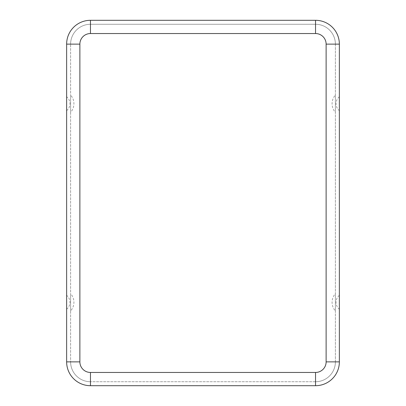 <?xml version="1.0" encoding="UTF-8"?>
<svg xmlns="http://www.w3.org/2000/svg" width="406" height="406" viewBox="0 0 406 406"><rect width="100%" height="100%" fill="white"/><g stroke="black" fill="none" stroke-linecap="round" stroke-linejoin="round"><path stroke-width="0.3" stroke-dasharray="2.03 1.52" d="M339.365 44.132A23.832 23.832 0 0 0 315.533 20.3L90.467 20.3A23.832 23.832 0 0 0 66.635 44.132L66.635 361.868A23.832 23.832 0 0 0 90.467 385.7L315.533 385.7A23.832 23.832 0 0 0 339.365 361.868L339.365 44.132M70.608 310.93L70.608 293.655L70.608 310.93A12.926 12.926 0 0 0 70.608 293.655M315.533 381.726L90.467 381.726L315.533 381.726A19.858 19.858 0 0 0 335.392 361.868A19.858 19.858 0 0 1 315.533 381.726L315.533 372.459A10.592 10.592 0 0 0 326.125 361.868L335.392 361.868L335.392 44.132A19.858 19.858 0 0 0 315.533 24.274L90.467 24.274A19.858 19.858 0 0 0 70.608 44.132A19.858 19.858 0 0 1 90.467 24.274L315.533 24.274A19.858 19.858 0 0 1 335.392 44.132A19.858 19.858 0 0 0 315.533 24.274L315.533 33.541L90.467 33.541L90.467 24.274M90.467 372.459A10.592 10.592 0 0 1 79.875 361.868L70.608 361.868L70.608 44.132L70.608 361.868A19.858 19.858 0 0 0 90.467 381.726A19.858 19.858 0 0 1 70.608 361.868A19.858 19.858 0 0 0 90.467 381.726L90.467 372.459L315.533 372.459M70.608 95.07L70.608 112.345L70.608 95.07A12.926 12.926 0 0 1 70.608 112.345M335.392 361.868L335.392 44.132L326.125 44.132A10.592 10.592 0 0 0 315.533 33.541M335.392 95.07L335.392 112.345L335.392 95.07A12.926 12.926 0 0 0 335.392 112.345M335.392 310.93L335.392 293.655L335.392 310.93A12.926 12.926 0 0 1 335.392 293.655M79.875 361.868L79.875 44.132L70.608 44.132M79.875 44.132A10.592 10.592 0 0 1 90.467 33.541M326.125 361.868L326.125 44.132M66.635 309.245A8.952 8.952 0 0 0 66.635 295.345M339.365 295.345A8.952 8.952 0 0 0 339.365 309.245M66.635 110.655A8.952 8.952 0 0 0 66.635 96.755M339.365 96.755A8.952 8.952 0 0 0 339.365 110.655"/><path stroke-width="0.61" d="M315.533 20.3L90.467 20.3A23.832 23.832 0 0 0 66.635 44.132A23.832 23.832 0 0 1 90.467 20.3L90.467 33.541L315.533 33.541L315.533 20.3A23.832 23.832 0 0 1 339.365 44.132A23.832 23.832 0 0 0 315.533 20.3M66.635 302.292L66.635 309.245L66.635 302.292M339.365 302.292L339.365 309.245L339.365 302.292M326.125 361.868L326.125 44.132L339.365 44.132L339.365 361.868A23.832 23.832 0 0 1 315.533 385.7L315.533 372.459A10.592 10.592 0 0 0 326.125 361.868L339.365 361.868A23.832 23.832 0 0 1 315.533 385.7L90.467 385.7A23.832 23.832 0 0 1 66.635 361.868L66.635 44.132L79.875 44.132A10.592 10.592 0 0 1 90.467 33.541M66.635 103.708L66.635 96.755L66.635 103.708M339.365 103.708L339.365 96.755L339.365 103.708M66.635 361.868L79.875 361.868A10.592 10.592 0 0 0 90.467 372.459L90.467 385.7M315.533 372.459L90.467 372.459M326.125 44.132A10.592 10.592 0 0 0 315.533 33.541M79.875 361.868L79.875 44.132"/></g></svg>
